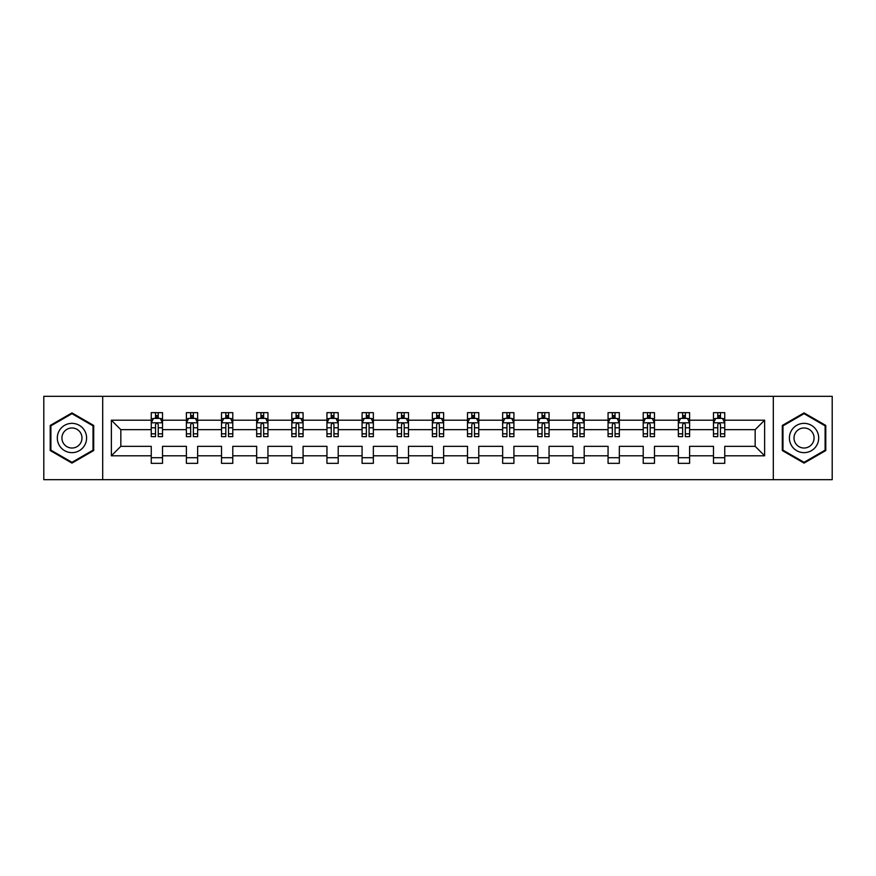 <?xml version="1.0" encoding="UTF-8"?>
<svg xmlns="http://www.w3.org/2000/svg" width="876" height="876" viewBox="0 0 876 876"><rect width="100%" height="100%" fill="white"/><g stroke="black" fill="none" stroke-linecap="round" stroke-linejoin="round"><path stroke-width="1.31" d="M773.3 396.324L43.8 396.324L43.8 479.676L832.2 479.676L832.2 396.324L773.3 396.324L773.3 479.676M724.748 455.794L724.748 446.333L755.167 446.333L764.628 455.794L724.748 455.794L724.748 463.338L713.491 463.338L713.491 455.794L689.609 455.794L689.609 463.338L678.352 463.338L678.352 455.794L654.471 455.794L654.471 463.338L643.214 463.338L643.214 455.794L619.332 455.794L619.332 463.338L608.064 463.338L608.064 455.794L584.193 455.794L584.193 463.338L572.926 463.338L572.926 455.794L549.055 455.794L549.055 463.338L537.787 463.338L537.787 455.794L513.916 455.794L513.916 463.338L502.649 463.338L502.649 455.794L478.767 455.794L478.767 463.338L467.51 463.338L467.51 455.794L443.628 455.794L443.628 463.338L432.372 463.338L432.372 455.794L408.49 455.794L408.49 463.338L397.233 463.338L397.233 455.794L373.351 455.794L373.351 463.338L362.084 463.338L362.084 455.794L338.213 455.794L338.213 463.338L326.945 463.338L326.945 455.794L303.074 455.794L303.074 463.338L291.807 463.338L291.807 455.794L267.936 455.794L267.936 463.338L256.668 463.338L256.668 455.794L232.786 455.794L232.786 463.338L221.529 463.338L221.529 455.794L197.648 455.794L197.648 463.338L186.391 463.338L186.391 455.794L162.509 455.794L162.509 463.338L151.252 463.338L151.252 455.794L111.372 455.794L111.372 420.206L151.252 420.206L151.252 412.662L162.509 412.662L162.509 420.206L186.391 420.206L186.391 412.662L197.648 412.662L197.648 420.206L221.529 420.206L221.529 412.662L232.786 412.662L232.786 420.206L256.668 420.206L256.668 412.662L267.936 412.662L267.936 420.206L291.807 420.206L291.807 412.662L303.074 412.662L303.074 420.206L326.945 420.206L326.945 412.662L338.213 412.662L338.213 420.206L362.084 420.206L362.084 412.662L373.351 412.662L373.351 420.206L397.233 420.206L397.233 412.662L408.49 412.662L408.49 420.206L432.372 420.206L432.372 412.662L443.628 412.662L443.628 420.206L467.51 420.206L467.51 412.662L478.767 412.662L478.767 420.206L502.649 420.206L502.649 412.662L513.916 412.662L513.916 420.206L537.787 420.206L537.787 412.662L549.055 412.662L549.055 420.206L572.926 420.206L572.926 412.662L584.193 412.662L584.193 420.206L608.064 420.206L608.064 412.662L619.332 412.662L619.332 420.206L643.214 420.206L643.214 412.662L654.471 412.662L654.471 420.206L678.352 420.206L678.352 412.662L689.609 412.662L689.609 420.206L713.491 420.206L713.491 412.662L724.748 412.662L724.748 420.206L764.628 420.206L764.628 455.794M102.7 479.676L102.7 396.324M713.491 420.206L713.491 429.667L689.609 429.667L689.609 420.206M689.609 455.794L689.609 446.333L713.491 446.333L713.491 455.794M678.352 420.206L678.352 429.667L654.471 429.667L654.471 420.206M654.471 455.794L654.471 446.333L678.352 446.333L678.352 455.794M643.214 420.206L643.214 429.667L619.332 429.667L619.332 420.206M619.332 455.794L619.332 446.333L643.214 446.333L643.214 455.794M608.064 420.206L608.064 429.667L584.193 429.667L584.193 420.206M584.193 455.794L584.193 446.333L608.064 446.333L608.064 455.794M572.926 420.206L572.926 429.667L549.055 429.667L549.055 420.206M549.055 455.794L549.055 446.333L572.926 446.333L572.926 455.794M537.787 420.206L537.787 429.667L513.916 429.667L513.916 420.206M513.916 455.794L513.916 446.333L537.787 446.333L537.787 455.794M502.649 420.206L502.649 429.667L478.767 429.667L478.767 420.206M478.767 455.794L478.767 446.333L502.649 446.333L502.649 455.794M467.51 420.206L467.51 429.667L443.628 429.667L443.628 420.206M443.628 455.794L443.628 446.333L467.51 446.333L467.51 455.794M432.372 420.206L432.372 429.667L408.49 429.667L408.49 420.206M408.49 455.794L408.49 446.333L432.372 446.333L432.372 455.794M397.233 420.206L397.233 429.667L373.351 429.667L373.351 420.206M373.351 455.794L373.351 446.333L397.233 446.333L397.233 455.794M362.084 420.206L362.084 429.667L338.213 429.667L338.213 420.206M338.213 455.794L338.213 446.333L362.084 446.333L362.084 455.794M326.945 420.206L326.945 429.667L303.074 429.667L303.074 420.206M303.074 455.794L303.074 446.333L326.945 446.333L326.945 455.794M291.807 420.206L291.807 429.667L267.936 429.667L267.936 420.206M267.936 455.794L267.936 446.333L291.807 446.333L291.807 455.794M256.668 420.206L256.668 429.667L232.786 429.667L232.786 420.206M232.786 455.794L232.786 446.333L256.668 446.333L256.668 455.794M221.529 420.206L221.529 429.667L197.648 429.667L197.648 420.206M197.648 455.794L197.648 446.333L221.529 446.333L221.529 455.794M186.391 420.206L186.391 429.667L162.509 429.667L162.509 420.206M162.509 455.794L162.509 446.333L186.391 446.333L186.391 455.794M151.252 420.206L151.252 429.667L120.833 429.667L120.833 446.333L151.252 446.333L151.252 455.794M111.372 420.206L120.833 429.667M755.167 446.333L755.167 429.667L724.748 429.667L724.748 420.206M717.773 418.29L720.477 418.29M682.634 418.29L685.328 418.29M647.484 418.29L650.189 418.29M612.346 418.29L615.051 418.29M577.207 418.29L579.912 418.29M542.069 418.29L544.773 418.29M506.93 418.29L509.635 418.29M471.792 418.29L474.496 418.29M436.653 418.29L439.347 418.29M401.504 418.29L404.208 418.29M366.365 418.29L369.07 418.29M331.227 418.29L333.931 418.29M296.088 418.29L298.793 418.29M260.949 418.29L263.654 418.29M225.811 418.29L228.516 418.29M190.672 418.29L193.366 418.29M155.523 418.29L158.227 418.29M151.252 457.71L162.509 457.71M186.391 457.71L197.648 457.71M221.529 457.71L232.786 457.71M256.668 457.71L267.936 457.71M291.807 457.71L303.074 457.71M326.945 457.71L338.213 457.71M362.084 457.71L373.351 457.71M397.233 457.71L408.49 457.71M432.372 457.71L443.628 457.71M467.51 457.71L478.767 457.71M502.649 457.71L513.916 457.71M537.787 457.71L549.055 457.71M572.926 457.71L584.193 457.71M608.064 457.71L619.332 457.71M643.214 457.71L654.471 457.71M678.352 457.71L689.609 457.71M713.491 457.71L724.748 457.71M120.833 446.333L111.372 455.794M764.628 420.206L755.167 429.667M93.699 425.451L71.952 412.903L50.217 425.451L50.217 450.549L71.952 463.097L93.699 450.549L93.699 425.451M782.301 425.451L782.301 450.549L804.048 463.097L825.783 450.549L825.783 425.451L804.048 412.903L782.301 425.451M158.227 415.585L155.523 415.585M153.366 418.673L151.252 418.673L151.252 412.662L155.523 412.662L151.252 412.662M151.252 433.828L151.252 436.653L155.523 436.653L155.523 433.828L151.252 433.828L151.252 429.667M162.509 429.667L162.509 436.653L158.227 436.653L158.227 424.597C157.33 422.856 156.432 422.856 155.523 424.597L155.523 433.828M160.396 418.673L162.509 418.673L162.509 412.662L158.227 412.662L162.509 412.662M162.509 422.911L160.253 418.399L153.497 418.399L151.252 422.911M155.523 418.399L155.523 412.662M158.227 412.662L158.227 418.399M193.366 415.585L190.672 415.585M188.504 418.673L186.391 418.673L186.391 412.662L190.672 412.662L186.391 412.662M186.391 433.828L186.391 436.653L190.672 436.653L190.672 433.828L186.391 433.828L186.391 429.667M197.648 429.667L197.648 436.653L193.366 436.653L193.366 424.597C192.468 422.856 191.57 422.856 190.672 424.597L190.672 433.828M195.534 418.673L197.648 418.673L197.648 412.662L193.366 412.662L197.648 412.662M197.648 422.911L195.403 418.399L188.636 418.399L186.391 422.911M190.672 418.399L190.672 412.662M193.366 412.662L193.366 418.399M228.516 415.585L225.811 415.585M223.643 418.673L221.529 418.673L221.529 412.662L225.811 412.662L221.529 412.662M221.529 433.828L221.529 436.653L225.811 436.653L225.811 433.828L221.529 433.828L221.529 429.667M232.786 429.667L232.786 436.653L228.516 436.653L228.516 424.597C227.607 422.856 226.709 422.856 225.811 424.597L225.811 433.828M230.673 418.673L232.786 418.673L232.786 412.662L228.516 412.662L232.786 412.662M232.786 422.911L230.541 418.399L223.785 418.399L221.529 422.911M225.811 418.399L225.811 412.662M228.516 412.662L228.516 418.399M59.272 430.674A14.64 14.64 0 0 0 64.638 450.68A14.64 14.64 0 0 0 84.633 445.326A14.64 14.64 0 0 0 79.278 425.32A14.64 14.64 0 0 0 59.272 430.674M63.28 432.985A10.019 10.019 0 0 0 66.948 446.683A10.019 10.019 0 0 0 80.636 443.015A10.019 10.019 0 0 0 76.968 429.317A10.019 10.019 0 0 0 63.28 432.985M93.02 425.845L93.02 450.155L71.952 462.32L50.896 450.155L50.896 425.845L71.952 413.68L93.02 425.845M791.367 430.674A14.64 14.64 0 0 0 796.722 450.68A14.64 14.64 0 0 0 816.728 445.326A14.64 14.64 0 0 0 811.362 425.32A14.64 14.64 0 0 0 791.367 430.674M795.364 432.985A10.019 10.019 0 0 0 799.032 446.683A10.019 10.019 0 0 0 812.72 443.015A10.019 10.019 0 0 0 809.052 429.317A10.019 10.019 0 0 0 795.364 432.985M825.104 425.845L825.104 450.155L804.048 462.32L782.98 450.155L782.98 425.845L804.048 413.68L825.104 425.845M263.654 415.585L260.949 415.585M258.781 418.673L256.668 418.673L256.668 412.662L260.949 412.662L256.668 412.662M256.668 433.828L256.668 436.653L260.949 436.653L260.949 433.828L256.668 433.828L256.668 429.667M267.936 429.667L267.936 436.653L263.654 436.653L263.654 424.597C262.756 422.856 261.847 422.856 260.949 424.597L260.949 433.828M265.811 418.673L267.936 418.673L267.936 412.662L263.654 412.662L267.936 412.662M267.936 422.911L265.68 418.399L258.924 418.399L256.668 422.911M260.949 418.399L260.949 412.662M263.654 412.662L263.654 418.399M298.793 415.585L296.088 415.585M293.931 418.673L291.807 418.673L291.807 412.662L296.088 412.662L291.807 412.662M291.807 433.828L291.807 436.653L296.088 436.653L296.088 433.828L291.807 433.828L291.807 429.667M303.074 429.667L303.074 436.653L298.793 436.653L298.793 424.597C297.895 422.856 296.986 422.856 296.088 424.597L296.088 433.828M300.95 418.673L303.074 418.673L303.074 412.662L298.793 412.662L303.074 412.662M303.074 422.911L300.818 418.399L294.062 418.399L291.807 422.911M296.088 418.399L296.088 412.662M298.793 412.662L298.793 418.399M333.931 415.585L331.227 415.585M329.069 418.673L326.945 418.673L326.945 412.662L331.227 412.662L326.945 412.662M326.945 433.828L326.945 436.653L331.227 436.653L331.227 433.828L326.945 433.828L326.945 429.667M338.213 429.667L338.213 436.653L333.931 436.653L333.931 424.597C333.033 422.856 332.135 422.856 331.227 424.597L331.227 433.828M336.088 418.673L338.213 418.673L338.213 412.662L333.931 412.662L338.213 412.662M338.213 422.911L335.957 418.399L329.201 418.399L326.945 422.911M331.227 418.399L331.227 412.662M333.931 412.662L333.931 418.399M369.07 415.585L366.365 415.585M364.208 418.673L362.084 418.673L362.084 412.662L366.365 412.662L362.084 412.662M362.084 433.828L362.084 436.653L366.365 436.653L366.365 433.828L362.084 433.828L362.084 429.667M373.351 429.667L373.351 436.653L369.07 436.653L369.07 424.597C368.172 422.856 367.274 422.856 366.365 424.597L366.365 433.828M371.238 418.673L373.351 418.673L373.351 412.662L369.07 412.662L373.351 412.662M373.351 422.911L371.095 418.399L364.339 418.399L362.084 422.911M366.365 418.399L366.365 412.662M369.07 412.662L369.07 418.399M404.208 415.585L401.504 415.585M399.346 418.673L397.233 418.673L397.233 412.662L401.504 412.662L397.233 412.662M397.233 433.828L397.233 436.653L401.504 436.653L401.504 433.828L397.233 433.828L397.233 429.667M408.49 429.667L408.49 436.653L404.208 436.653L404.208 424.597C403.31 422.856 402.412 422.856 401.504 424.597L401.504 433.828M406.376 418.673L408.49 418.673L408.49 412.662L404.208 412.662L408.49 412.662M408.49 422.911L406.234 418.399L399.478 418.399L397.233 422.911M401.504 418.399L401.504 412.662M404.208 412.662L404.208 418.399M439.347 415.585L436.653 415.585M434.485 418.673L432.372 418.673L432.372 412.662L436.653 412.662L432.372 412.662M432.372 433.828L432.372 436.653L436.653 436.653L436.653 433.828L432.372 433.828L432.372 429.667M443.628 429.667L443.628 436.653L439.347 436.653L439.347 424.597C438.449 422.856 437.551 422.856 436.653 424.597L436.653 433.828M441.515 418.673L443.628 418.673L443.628 412.662L439.347 412.662L443.628 412.662M443.628 422.911L441.384 418.399L434.616 418.399L432.372 422.911M436.653 418.399L436.653 412.662M439.347 412.662L439.347 418.399M474.496 415.585L471.792 415.585M469.624 418.673L467.51 418.673L467.51 412.662L471.792 412.662L467.51 412.662M467.51 433.828L467.51 436.653L471.792 436.653L471.792 433.828L467.51 433.828L467.51 429.667M478.767 429.667L478.767 436.653L474.496 436.653L474.496 424.597C473.587 422.856 472.69 422.856 471.792 424.597L471.792 433.828M476.654 418.673L478.767 418.673L478.767 412.662L474.496 412.662L478.767 412.662M478.767 422.911L476.522 418.399L469.766 418.399L467.51 422.911M471.792 418.399L471.792 412.662M474.496 412.662L474.496 418.399M509.635 415.585L506.93 415.585M504.762 418.673L502.649 418.673L502.649 412.662L506.93 412.662L502.649 412.662M502.649 433.828L502.649 436.653L506.93 436.653L506.93 433.828L502.649 433.828L502.649 429.667M513.916 429.667L513.916 436.653L509.635 436.653L509.635 424.597C508.737 422.856 507.828 422.856 506.93 424.597L506.93 433.828M511.792 418.673L513.916 418.673L513.916 412.662L509.635 412.662L513.916 412.662M513.916 422.911L511.661 418.399L504.904 418.399L502.649 422.911M506.93 418.399L506.93 412.662M509.635 412.662L509.635 418.399M544.773 415.585L542.069 415.585M539.912 418.673L537.787 418.673L537.787 412.662L542.069 412.662L537.787 412.662M537.787 433.828L537.787 436.653L542.069 436.653L542.069 433.828L537.787 433.828L537.787 429.667M549.055 429.667L549.055 436.653L544.773 436.653L544.773 424.597C543.876 422.856 542.967 422.856 542.069 424.597L542.069 433.828M546.931 418.673L549.055 418.673L549.055 412.662L544.773 412.662L549.055 412.662M549.055 422.911L546.799 418.399L540.043 418.399L537.787 422.911M542.069 418.399L542.069 412.662M544.773 412.662L544.773 418.399M579.912 415.585L577.207 415.585M575.05 418.673L572.926 418.673L572.926 412.662L577.207 412.662L572.926 412.662M572.926 433.828L572.926 436.653L577.207 436.653L577.207 433.828L572.926 433.828L572.926 429.667M584.193 429.667L584.193 436.653L579.912 436.653L579.912 424.597C579.014 422.856 578.116 422.856 577.207 424.597L577.207 433.828M582.069 418.673L584.193 418.673L584.193 412.662L579.912 412.662L584.193 412.662M584.193 422.911L581.938 418.399L575.182 418.399L572.926 422.911M577.207 418.399L577.207 412.662M579.912 412.662L579.912 418.399M615.051 415.585L612.346 415.585M610.189 418.673L608.064 418.673L608.064 412.662L612.346 412.662L608.064 412.662M608.064 433.828L608.064 436.653L612.346 436.653L612.346 433.828L608.064 433.828L608.064 429.667M619.332 429.667L619.332 436.653L615.051 436.653L615.051 424.597C614.153 422.856 613.255 422.856 612.346 424.597L612.346 433.828M617.219 418.673L619.332 418.673L619.332 412.662L615.051 412.662L619.332 412.662M619.332 422.911L617.076 418.399L610.32 418.399L608.064 422.911M612.346 418.399L612.346 412.662M615.051 412.662L615.051 418.399M650.189 415.585L647.484 415.585M645.327 418.673L643.214 418.673L643.214 412.662L647.484 412.662L643.214 412.662M643.214 433.828L643.214 436.653L647.484 436.653L647.484 433.828L643.214 433.828L643.214 429.667M654.471 429.667L654.471 436.653L650.189 436.653L650.189 424.597C649.291 422.856 648.393 422.856 647.484 424.597L647.484 433.828M652.357 418.673L654.471 418.673L654.471 412.662L650.189 412.662L654.471 412.662M654.471 422.911L652.215 418.399L645.459 418.399L643.214 422.911M647.484 418.399L647.484 412.662M650.189 412.662L650.189 418.399M685.328 415.585L682.634 415.585M680.466 418.673L678.352 418.673L678.352 412.662L682.634 412.662L678.352 412.662M678.352 433.828L678.352 436.653L682.634 436.653L682.634 433.828L678.352 433.828L678.352 429.667M689.609 429.667L689.609 436.653L685.328 436.653L685.328 424.597C684.43 422.856 683.532 422.856 682.634 424.597L682.634 433.828M687.496 418.673L689.609 418.673L689.609 412.662L685.328 412.662L689.609 412.662M689.609 422.911L687.364 418.399L680.597 418.399L678.352 422.911M682.634 418.399L682.634 412.662M685.328 412.662L685.328 418.399M720.477 415.585L717.773 415.585M715.604 418.673L713.491 418.673L713.491 412.662L717.773 412.662L713.491 412.662M713.491 433.828L713.491 436.653L717.773 436.653L717.773 433.828L713.491 433.828L713.491 429.667M724.748 429.667L724.748 436.653L720.477 436.653L720.477 424.597C719.568 422.856 718.67 422.856 717.773 424.597L717.773 433.828M722.634 418.673L724.748 418.673L724.748 412.662L720.477 412.662L724.748 412.662M724.748 422.911L722.503 418.399L715.747 418.399L713.491 422.911M717.773 418.399L717.773 412.662M720.477 412.662L720.477 418.399M162.454 422.79L151.307 422.79M162.509 433.828L158.227 433.828M155.523 427.784L151.252 427.784M162.509 427.784L158.227 427.784M158.227 417.02L155.523 417.02M197.593 422.79L186.446 422.79M197.648 433.828L193.366 433.828M190.672 427.784L186.391 427.784M197.648 427.784L193.366 427.784M193.366 417.02L190.672 417.02M232.731 422.79L221.584 422.79M232.786 433.828L228.516 433.828M225.811 427.784L221.529 427.784M232.786 427.784L228.516 427.784M228.516 417.02L225.811 417.02M267.87 422.79L256.723 422.79M267.936 433.828L263.654 433.828M260.949 427.784L256.668 427.784M267.936 427.784L263.654 427.784M263.654 417.02L260.949 417.02M303.019 422.79L291.861 422.79M303.074 433.828L298.793 433.828M296.088 427.784L291.807 427.784M303.074 427.784L298.793 427.784M298.793 417.02L296.088 417.02M338.158 422.79L327 422.79M338.213 433.828L333.931 433.828M331.227 427.784L326.945 427.784M338.213 427.784L333.931 427.784M333.931 417.02L331.227 417.02M373.296 422.79L362.149 422.79M373.351 433.828L369.07 433.828M366.365 427.784L362.084 427.784M373.351 427.784L369.07 427.784M369.07 417.02L366.365 417.02M408.435 422.79L397.288 422.79M408.49 433.828L404.208 433.828M401.504 427.784L397.233 427.784M408.49 427.784L404.208 427.784M404.208 417.02L401.504 417.02M443.574 422.79L432.426 422.79M443.628 433.828L439.347 433.828M436.653 427.784L432.372 427.784M443.628 427.784L439.347 427.784M439.347 417.02L436.653 417.02M478.712 422.79L467.565 422.79M478.767 433.828L474.496 433.828M471.792 427.784L467.51 427.784M478.767 427.784L474.496 427.784M474.496 417.02L471.792 417.02M513.851 422.79L502.704 422.79M513.916 433.828L509.635 433.828M506.93 427.784L502.649 427.784M513.916 427.784L509.635 427.784M509.635 417.02L506.93 417.02M549 422.79L537.842 422.79M549.055 433.828L544.773 433.828M542.069 427.784L537.787 427.784M549.055 427.784L544.773 427.784M544.773 417.02L542.069 417.02M584.139 422.79L572.981 422.79M584.193 433.828L579.912 433.828M577.207 427.784L572.926 427.784M584.193 427.784L579.912 427.784M579.912 417.02L577.207 417.02M619.277 422.79L608.13 422.79M619.332 433.828L615.051 433.828M612.346 427.784L608.064 427.784M619.332 427.784L615.051 427.784M615.051 417.02L612.346 417.02M654.416 422.79L643.269 422.79M654.471 433.828L650.189 433.828M647.484 427.784L643.214 427.784M654.471 427.784L650.189 427.784M650.189 417.02L647.484 417.02M689.554 422.79L678.407 422.79M689.609 433.828L685.328 433.828M682.634 427.784L678.352 427.784M689.609 427.784L685.328 427.784M685.328 417.02L682.634 417.02M724.693 422.79L713.546 422.79M724.748 433.828L720.477 433.828M717.773 427.784L713.491 427.784M724.748 427.784L720.477 427.784M720.477 417.02L717.773 417.02"/></g></svg>
